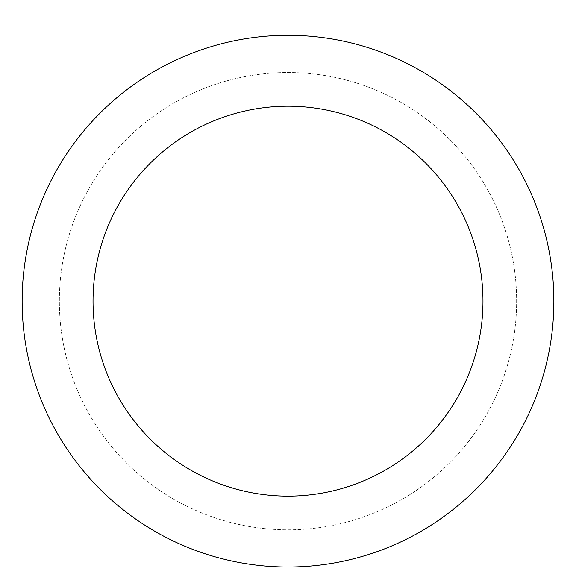 <?xml version="1.0" encoding="UTF-8"?>
<svg xmlns="http://www.w3.org/2000/svg" width="576" height="576" viewBox="0 0 576 576"><rect width="100%" height="100%" fill="white"/><g stroke="black" fill="none" stroke-linecap="round" stroke-linejoin="round"><path stroke-width="0.43" stroke-dasharray="2.88 2.16" d="M288 72.518A228.643 228.643 0 0 1 486.014 415.483A228.643 228.643 0 0 1 89.986 415.483A228.643 228.643 0 0 1 288 72.518A228.643 228.643 0 0 1 486.014 415.483A228.643 228.643 0 0 1 89.986 415.483A228.643 228.643 0 0 1 288 72.518A228.643 228.643 0 0 1 486.014 415.483A228.643 228.643 0 0 1 89.986 415.483A228.643 228.643 0 0 1 288 72.518M288 35.302A265.867 265.867 0 0 1 518.249 434.095A265.867 265.867 0 0 1 57.751 434.095A265.867 265.867 0 0 1 288 35.302"/><path stroke-width="0.86" d="M288 35.302A265.867 265.867 0 0 1 518.249 434.095A265.867 265.867 0 0 1 57.751 434.095A265.867 265.867 0 0 1 288 35.302M288 106.193A194.969 194.969 0 0 1 456.847 398.65A194.969 194.969 0 0 1 119.153 398.65A194.969 194.969 0 0 1 288 106.193"/></g></svg>

